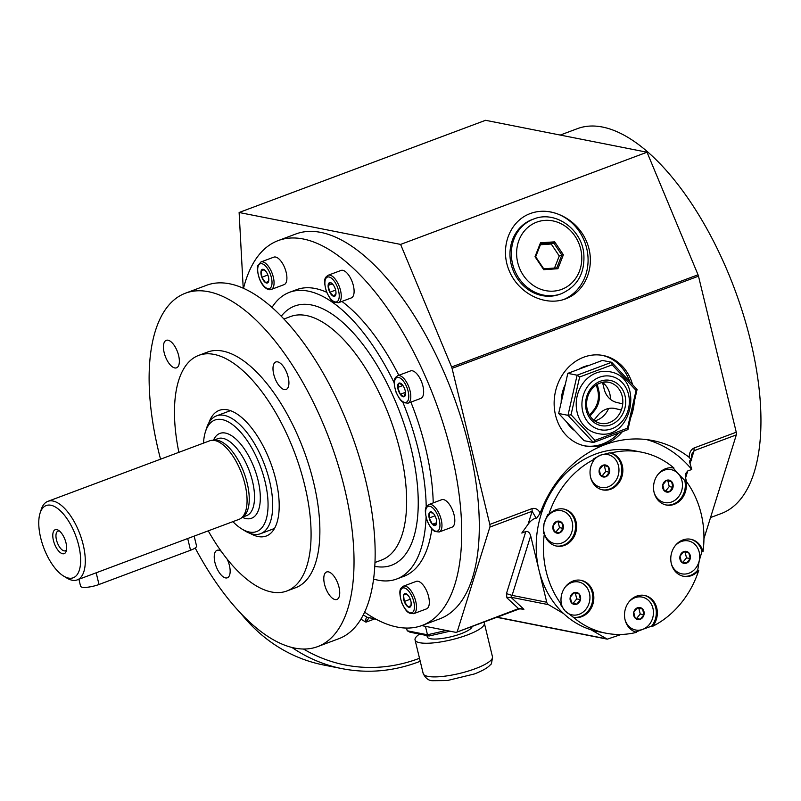 <?xml version="1.0" encoding="UTF-8"?>
<svg xmlns="http://www.w3.org/2000/svg" width="801" height="801" viewBox="0 0 801 801"><rect width="100%" height="100%" fill="white"/><g stroke="black" fill="none" stroke-linecap="round" stroke-linejoin="round"><path stroke-width="1.2" d="M628.635 602.292A16.771 14.498 -78.8 0 1 651.513 604.445A16.771 14.498 -78.8 0 1 642.692 629.376L651.624 626.122A18.864 16.31 101.2 0 0 644.064 595.343M635.593 632.109L642.692 629.376A16.771 14.498 -78.8 0 1 625.13 620.044M403.374 586.192L416.22 581.386A14.678 6.498 69.5 0 1 428.595 596.565A14.678 6.498 69.5 0 1 428.845 605.946A14.678 6.498 69.5 0 1 426.502 608.88L413.656 613.686L409.361 613.135C408.18 612.064 406.427 612.695 401.701 602.622C397.666 588.345 401.211 588.134 403.374 586.192A14.678 6.498 69.5 0 1 413.086 594.212A14.678 6.498 69.5 0 1 415.999 610.752A14.678 6.498 69.5 0 1 413.656 613.686M411.153 602.682L410.983 605.756L407.959 606.848L404.255 601.491L403.574 595.053L406.608 593.962A7.259 3.214 69.5 0 1 408.55 595.914A7.259 3.214 69.5 0 1 410.312 599.308L410.312 599.308A7.259 3.214 69.5 0 1 411.173 602.953A7.259 3.214 69.5 0 1 410.983 605.756L410.983 605.756A7.259 3.214 69.5 0 1 407.959 606.848L407.959 606.848A7.259 3.214 69.5 0 1 404.255 601.491L410.282 599.238M404.255 601.491A7.259 3.214 69.5 0 1 403.574 595.053A7.259 3.214 69.5 0 1 406.608 593.962L408.7 596.134M407.959 606.848L410.993 605.706M643.984 614.757A6.098 5.267 -78.8 0 1 635.123 618.072A6.098 5.267 -78.8 0 1 637.466 607.779A6.098 5.267 -78.8 0 1 643.984 614.757M642.562 609.03L643.944 614.747L640.239 619.253L635.143 618.042L633.761 612.324L637.476 607.819L642.562 609.03L638.848 608.299L640.239 614.017L636.625 618.402M405.496 392.38L404.135 396.735L400.25 394.272A7.259 3.214 69.5 0 1 397.717 387.464L397.717 387.464A7.259 3.214 69.5 0 1 399.078 383.118L402.963 385.571A7.259 3.214 69.5 0 1 405.496 392.38L405.496 392.38A7.259 3.214 69.5 0 1 405.506 392.48A7.259 3.214 69.5 0 1 404.135 396.735L404.135 396.735A7.259 3.214 69.5 0 1 400.25 394.272L397.717 387.464L402.923 385.521M328.15 275.254L340.996 270.448A14.678 6.498 69.5 0 1 342.788 270.327A14.678 6.498 69.5 0 1 353.371 285.617A14.678 6.498 69.5 0 1 351.279 297.932L338.433 302.738L334.137 302.187C332.956 301.126 331.203 301.747 326.478 291.674C322.443 277.406 325.987 277.196 328.15 275.254A14.678 6.498 69.5 0 1 329.932 275.133A14.678 6.498 69.5 0 1 340.004 288.57A14.678 6.498 69.5 0 1 338.433 302.738M397.717 387.464L399.078 383.118A7.259 3.214 69.5 0 1 402.873 385.441A7.259 3.214 69.5 0 1 402.963 385.571M637.356 607.939L638.848 608.299M643.944 614.747L640.239 614.017M565.136 587.193A16.771 14.498 -78.8 0 1 585.731 586.052A16.771 14.498 -78.8 0 1 585.671 609.571A16.771 14.498 -78.8 0 1 565.075 610.913A16.771 14.498 -78.8 0 1 561.531 604.645A18.864 16.31 -78.8 0 1 581.085 580.335A18.864 16.31 -78.8 0 1 593.431 602.002A18.864 16.31 -78.8 0 1 573.766 617.351A18.864 16.31 -78.8 0 1 573.346 617.261A92.245 79.76 -78.8 0 0 605.796 633.17L598.567 631.739A92.245 79.76 -78.8 0 1 591.128 629.836A92.245 79.76 -78.8 0 1 563.614 613.596A92.245 79.76 -78.8 0 1 559.919 609.891A92.245 79.76 -78.8 0 1 539.003 570.222A92.245 79.76 -78.8 0 1 634.342 450.753L641.571 452.185A92.245 79.76 -78.8 0 1 674.021 468.094A18.864 16.31 -78.8 0 0 673.601 468.004A18.864 16.31 -78.8 0 0 653.936 483.343A18.864 16.31 -78.8 0 0 666.282 505.02A18.864 16.31 -78.8 0 0 685.816 480.7A92.245 79.76 -78.8 0 1 702.998 551.739A18.864 16.31 -78.8 0 0 690.842 539.273A18.864 16.31 -78.8 0 0 671.178 554.612A18.864 16.31 -78.8 0 0 683.523 576.289A18.864 16.31 -78.8 0 0 698.762 570.342A92.245 79.76 -78.8 0 1 652.655 626.322A18.864 16.31 -78.8 0 0 656.68 607.669A18.864 16.31 -78.8 0 0 644.585 595.443A18.864 16.31 -78.8 0 0 625 610.412A18.864 16.31 -78.8 0 0 636.635 632.319A92.245 79.76 -78.8 0 1 605.796 633.17M576.75 604.194A6.098 5.267 -78.8 0 1 570.232 597.216A6.098 5.267 -78.8 0 1 579.093 593.901A6.098 5.267 -78.8 0 1 576.75 604.194M397.696 375.719L410.553 370.913A14.678 6.498 69.5 0 1 418.432 375.869A14.678 6.498 69.5 0 1 422.918 386.082A14.678 6.498 69.5 0 1 420.835 398.397L407.979 403.203L403.684 402.653C402.502 401.591 400.75 402.212 396.024 392.14C391.989 377.872 395.534 377.661 397.696 375.719A14.678 6.498 69.5 0 1 405.586 380.675A14.678 6.498 69.5 0 1 407.979 403.203M400.25 394.272L405.486 392.32M556.014 545.972A18.864 16.31 101.2 0 0 575.158 530.532A18.864 16.31 101.2 0 0 563.323 508.965M573.346 617.261L565.075 610.913L560.52 604.445L561.551 604.645A92.245 79.76 -78.8 0 1 544.37 533.616A18.864 16.31 -78.8 0 0 556.525 546.082A18.864 16.31 -78.8 0 0 576.189 530.733A18.864 16.31 -78.8 0 0 563.844 509.066A18.864 16.31 -78.8 0 0 548.605 515.013L547.574 514.803L544.009 523.804L543.338 533.416L544.37 533.616A16.771 14.498 -78.8 0 1 544.009 523.804A16.771 14.498 -78.8 0 1 566.117 512.72A16.771 14.498 -78.8 0 1 567.148 539.674A16.771 14.498 -78.8 0 1 544.38 533.666M335.929 291.824L335.989 293.496L333.717 296.32L329.782 292.275A7.259 3.214 69.5 0 1 328.13 285.416L328.13 285.416A7.259 3.214 69.5 0 1 330.392 282.593L330.402 282.593A7.259 3.214 69.5 0 1 333.326 284.976A7.259 3.214 69.5 0 1 334.327 286.638L334.327 286.638A7.259 3.214 69.5 0 1 335.949 292.005A7.259 3.214 69.5 0 1 335.989 293.496L335.989 293.496A7.259 3.214 69.5 0 1 333.717 296.32L333.717 296.32A7.259 3.214 69.5 0 1 329.792 292.275L335.619 290.092M329.782 292.275L328.13 285.416L330.392 282.593L333.456 285.166M328.13 285.416L332.235 283.884M286.167 272.33A14.678 6.498 69.5 0 1 284.085 284.645L271.229 289.461A14.678 6.498 69.5 0 0 272.18 273.431A14.678 6.498 69.5 0 0 260.946 261.967L273.792 257.161A14.678 6.498 69.5 0 1 286.167 272.33M265.531 282.613L265.531 282.613A7.259 3.214 69.5 0 1 261.827 277.266L261.827 277.266A7.259 3.214 69.5 0 1 261.156 270.828L261.156 270.818A7.259 3.214 69.5 0 1 264.18 269.727L264.18 269.727A7.259 3.214 69.5 0 1 266.122 271.689A7.259 3.214 69.5 0 1 267.884 275.083L267.884 275.083A7.259 3.214 69.5 0 1 268.756 278.728A7.259 3.214 69.5 0 1 268.565 281.521L268.565 281.521A7.259 3.214 69.5 0 1 265.531 282.613L268.565 281.481L265.531 282.613L261.827 277.266L267.854 275.013M261.827 277.266L261.156 270.818L264.18 269.727L266.272 271.909M268.725 278.458L268.565 281.521M436.565 522.753L432.41 524.305L429.186 518.017L429.536 512.43L433.121 513.131A7.259 3.214 69.5 0 1 434.032 514.242A7.259 3.214 69.5 0 1 436.345 519.428L436.345 519.428A7.259 3.214 69.5 0 1 436.665 521.271A7.259 3.214 69.5 0 1 435.994 525.015L435.994 525.015A7.259 3.214 69.5 0 1 432.42 524.305L432.41 524.305A7.259 3.214 69.5 0 1 429.186 518.017L429.186 518.017A7.259 3.214 69.5 0 1 429.536 512.43L429.536 512.43A7.259 3.214 69.5 0 1 433.121 513.131L434.132 514.382M178.873 452.335A125.787 55.73 69.5 0 1 192.51 358.758A125.787 55.73 69.5 0 1 198.708 355.384L207.509 352.09A125.787 55.73 69.5 0 1 303.779 450.372A125.787 55.73 69.5 0 1 295.649 587.704L286.848 590.998A125.787 55.73 69.5 0 1 208.25 530.873M198.708 355.384A125.787 55.73 69.5 0 1 294.978 453.656A125.787 55.73 69.5 0 1 286.848 590.998M614.227 408.36L621.336 410.012A20.966 18.133 101.2 0 0 622.737 403.884L616.95 402.502A20.405 17.642 101.2 0 1 604.184 389.206L602.512 382.277M271.99 307.444A153.041 67.805 69.5 0 1 281.952 296.43A153.041 67.805 69.5 0 1 289.491 292.315A153.041 67.805 69.5 0 1 394.202 382.858M402.773 402.062A153.041 67.805 69.5 0 1 426.212 507.183M426.072 517.366A153.041 67.805 69.5 0 1 396.735 578.993A153.041 67.805 69.5 0 1 373.606 579.063M160.55 459.183A188.676 83.594 69.5 0 1 176.18 298.242A188.676 83.594 69.5 0 1 185.472 293.186L206.588 285.276A188.676 83.594 69.5 0 1 350.998 432.7A188.676 83.594 69.5 0 1 338.813 638.707L317.687 646.607A188.676 83.594 69.5 0 1 195.184 547.974M472.099 626.592A23.059 5.457 166.4 0 1 461.026 633.731A23.059 5.457 166.4 0 1 427.243 636.905L426.923 635.553M185.472 293.186A188.676 83.594 69.5 0 1 329.872 440.6A188.676 83.594 69.5 0 1 317.687 646.607M168.04 340.215A14.678 6.498 -110.5 0 0 166.258 340.325A14.678 6.498 -110.5 0 0 165.306 356.355A14.678 6.498 -110.5 0 0 176.54 367.819A14.678 6.498 -110.5 0 0 178.112 353.641A14.678 6.498 -110.5 0 0 168.04 340.215M288.19 377.161A14.678 6.498 -110.5 0 0 275.814 361.982A14.678 6.498 -110.5 0 0 274.873 378.012A14.678 6.498 -110.5 0 0 286.097 389.476A14.678 6.498 -110.5 0 0 288.19 377.161M335.108 599.579A14.678 6.498 -110.5 0 0 336.901 599.458A14.678 6.498 -110.5 0 0 337.852 583.438A14.678 6.498 -110.5 0 0 326.618 571.974A14.678 6.498 -110.5 0 0 325.036 586.152A14.678 6.498 -110.5 0 0 335.108 599.579M221.256 551.328A14.678 6.498 -110.5 0 0 217.051 550.317A14.678 6.498 -110.5 0 0 214.968 562.632A14.678 6.498 -110.5 0 0 227.344 577.801A14.678 6.498 -110.5 0 0 227.144 559.108M483.824 622.207A35.634 8.431 166.4 0 1 484.335 623.148A35.634 8.431 166.4 0 1 467.253 635.003A35.634 8.431 166.4 0 1 415.048 639.909A35.634 8.431 166.4 0 1 419.554 634.102M208.871 422.838A67.084 29.727 69.5 0 1 215.97 412.155A67.084 29.727 69.5 0 1 219.274 410.352A67.084 29.727 69.5 0 1 270.618 462.778A67.084 29.727 69.5 0 1 266.282 536.019A67.084 29.727 69.5 0 1 250.242 533.426M594.642 420.835A20.966 18.133 101.2 0 0 608.57 408.5M610.442 399.329A20.966 18.133 101.2 0 0 602.582 382.558M577.161 412.475A31.449 27.194 101.2 0 0 597.466 433.441C632.359 442.042 645.195 377.071 609.661 371.744A31.449 27.194 101.2 0 0 577.161 412.475M428.855 504.52L441.711 499.704A14.678 6.498 69.5 0 1 454.077 514.883A14.678 6.498 69.5 0 1 451.994 527.198L439.138 532.004L434.843 531.453C433.661 530.382 431.909 531.013 427.183 520.94C423.148 506.673 426.693 506.462 428.855 504.52A14.678 6.498 69.5 0 1 441.231 519.689A14.678 6.498 69.5 0 1 439.138 532.004M243.504 288.35A205.446 91.024 69.5 0 1 268.045 246.107A205.446 91.024 69.5 0 1 278.167 240.6A205.446 91.024 69.5 0 1 435.404 401.121A205.446 91.024 69.5 0 1 422.137 625.441A205.446 91.024 69.5 0 1 364.645 612.164M289.491 292.315L296.53 289.682A153.041 67.805 69.5 0 1 326.718 292.285M341.927 301.436A153.041 67.805 69.5 0 1 398.808 375.309M410.893 402.122A153.041 67.805 69.5 0 1 433.221 502.888M431.859 528.96A153.041 67.805 69.5 0 1 403.774 576.35L396.735 578.993M574.918 430.848A35.634 30.818 -78.8 0 1 566.587 421.937M561.191 402.462A35.634 30.818 -78.8 0 1 565.286 384.46M578.843 369.231A35.634 30.818 -78.8 0 1 589.536 365.236M584.289 445.787A46.118 39.88 101.2 0 0 602.742 443.904A46.118 39.88 101.2 0 0 618.762 433.021M629.656 381.516A46.118 39.88 101.2 0 0 602.172 355.324M429.126 635.994L410.042 632.219L407.198 630.777L427.484 634.782L429.126 635.994L449.992 631.198M278.167 240.6L295.769 234.012A205.446 91.024 69.5 0 1 453.006 394.543A205.446 91.024 69.5 0 1 439.739 618.853L422.137 625.441M519.629 608.76L518.547 608.62L456.109 632.41L517.877 609.461L519.779 608.85L523.914 609.291L519.879 608.44M554.512 268.045L559.258 255.97L561.851 255.038L556.805 267.894L543.719 268.776L535.679 256.801L540.725 243.945L540.485 242.793L535.018 256.72L543.729 269.687L557.917 268.725L563.383 254.808L561.851 255.038L553.811 243.063L554.672 241.842L540.485 242.793M627.954 429.586L593.401 442.512L567.979 415.319L577.11 375.198L611.664 362.272L637.085 389.466L627.954 429.586L627.483 428.185L636.084 390.427L612.164 364.835L579.644 377.001L571.043 414.758L594.963 440.35L627.483 428.185M612.164 364.835L611.664 362.272L602.372 360.43L567.819 373.356L563.243 393.421L558.677 413.476L584.099 440.67L593.401 442.512L594.963 440.35M557.917 268.725L556.805 267.894M543.719 268.776L543.729 269.687M563.383 254.808L554.672 241.842M540.725 243.945L553.811 243.063L551.218 244.005L540.415 244.736M535.018 256.72L535.679 256.801M559.258 255.97L551.218 244.005M534.027 218.893L532.655 219.384A39.83 35.705 70.2 0 0 512.58 268.976A39.83 35.705 70.2 0 0 559.679 294.327L561.05 293.827C577.501 286.538 585.08 273.161 583.799 253.707C581.656 229.086 555.273 210.343 534.027 218.893A39.83 35.705 70.2 0 0 513.952 268.475A39.83 35.705 70.2 0 0 561.05 293.827M589.526 415.198L593.441 410.442A20.405 17.642 101.2 0 0 597.756 390.508L596.395 384.87M597.756 390.508L598.788 390.708L597.246 384.33M593.441 410.442L594.472 410.653L590.037 416.039M593.831 420.305A20.966 18.133 101.2 0 0 600.53 423.369A20.966 18.133 101.2 0 0 621.336 410.012L615.128 408.53A20.405 17.642 101.2 0 0 614.767 408.46A20.405 17.642 101.2 0 0 598.047 415.178L593.871 420.255M594.472 410.653A20.405 17.642 101.2 0 0 598.788 390.708M558.677 413.476L567.979 415.319L571.043 414.758M567.819 373.356L577.11 375.198L579.644 377.001M614.407 408.39L615.128 408.53M637.085 389.466L636.084 390.427M429.186 518.017L435.003 515.834M563.514 299.584A46.118 41.342 70.2 0 0 584.71 241.892A46.118 41.342 70.2 0 0 530.552 213.456L530.172 213.597C509.456 221.156 499.594 247.779 509.096 270.488C518.297 293.306 544.57 306.653 565.246 299.003L565.656 298.853C586.372 291.294 596.234 264.68 586.732 241.962C577.531 219.144 551.258 205.797 530.582 213.446M671.388 563.884A16.771 14.498 101.2 0 0 685.756 573.987A16.771 14.498 101.2 0 0 699.233 560.73A16.771 14.498 101.2 0 0 692.444 542.497A16.771 14.498 101.2 0 0 674.893 546.132M688.85 552.84A6.098 5.267 -78.8 0 1 686.507 563.133A6.098 5.267 -78.8 0 1 679.989 556.154A6.098 5.267 -78.8 0 1 688.85 552.84M594.152 459.754A16.771 14.498 -78.8 0 1 600.54 455.158A16.771 14.498 -78.8 0 1 618.352 465.311A16.771 14.498 -78.8 0 1 608.95 486.537A16.771 14.498 -78.8 0 1 590.637 477.506M599.248 469.776A6.098 5.267 -78.8 0 1 608.109 466.462A6.098 5.267 -78.8 0 1 605.766 476.755A6.098 5.267 -78.8 0 1 599.248 469.776M688.82 552.87L690.202 558.587L686.497 563.093L681.401 561.881L680.019 556.164L683.724 551.659L688.82 552.87L685.105 552.129L686.497 557.846L682.883 562.232M605.756 476.715L600.66 475.504L599.278 469.786L602.983 465.281L608.079 466.492L609.461 472.21L605.756 476.715M690.202 558.587L686.497 557.846M683.613 551.779L685.105 552.129M602.873 465.401L604.365 465.751L605.746 471.469L602.142 475.854M666.612 617.401L667.363 616.81M683.013 576.179A18.864 16.31 101.2 0 0 697.731 570.142L699.233 560.73L701.966 551.529A18.864 16.31 101.2 0 0 690.322 539.183M697.731 570.142L698.762 570.342M701.966 551.529L702.998 551.739M573.156 617.221A18.864 16.31 101.2 0 0 592.39 601.851A18.864 16.31 101.2 0 0 580.565 580.244M602.272 489.801A18.864 16.31 101.2 0 0 621.396 474.432A18.864 16.31 101.2 0 0 609.701 452.835L600.54 455.158L593.671 458.823L594.712 459.033A18.864 16.31 -78.8 0 0 590.687 477.686A18.864 16.31 -78.8 0 0 602.783 489.912A18.864 16.31 -78.8 0 0 622.367 474.933A18.864 16.31 -78.8 0 0 610.732 453.036A92.245 79.76 -78.8 0 1 641.571 452.185M665.771 504.91A18.864 16.31 101.2 0 0 684.775 480.5L685.816 480.7M673.17 467.924L674.021 468.094M609.701 452.835L610.732 453.036M621.236 634.452L607.288 639.158L591.128 629.836M530.683 535.829L512.099 595.383L506.442 593.621L506.933 597.866L510.888 597.226L512.099 595.383L546.743 602.242L530.683 535.829C529.651 532.515 528.019 531.083 525.806 531.544L521.801 533.045L528.069 524.295C530.703 520.68 533.406 518.648 536.179 518.187L536.249 518.207M546.743 602.242A4.195 3.625 101.2 0 0 548.455 604.655L563.614 613.596M554.382 531.694A6.098 5.267 -78.8 0 1 556.725 521.401A6.098 5.267 -78.8 0 1 563.243 528.38A6.098 5.267 -78.8 0 1 554.382 531.694M573.856 592.84L575.348 593.191L576.73 598.908L573.126 603.293M548.605 515.013A92.245 79.76 -78.8 0 1 594.712 459.033M657.651 474.853A16.771 14.498 -78.8 0 1 678.157 473.621L672.99 467.884M684.775 480.5L678.157 473.621A16.771 14.498 -78.8 0 1 675.714 499.664A16.771 14.498 -78.8 0 1 654.137 492.605M651.624 626.122L652.655 626.322M556.615 521.561L558.107 521.922L559.488 527.639L555.884 532.024M425.441 626.352L427.484 634.782L446.297 630.467M406.548 628.064L407.198 630.777M291.954 647.468A178.192 154.082 -78.8 0 0 342.247 668.685L323.654 665.01A178.192 154.082 -78.8 0 1 240.901 613.436M710.527 517.556L721.381 513.491A205.446 91.024 -110.5 0 0 724.955 265.311A205.446 91.024 -110.5 0 0 577.411 128.651L560.249 135.069M646.477 439.569A113.201 97.892 101.2 0 1 691.754 469.466L687.749 470.958L685.656 473.541L685.586 477.877L686.487 481.611M666.482 480.34A6.098 5.267 -78.8 0 1 673 487.318A6.098 5.267 -78.8 0 1 664.139 490.633A6.098 5.267 -78.8 0 1 666.482 480.34M376.11 619.233L367.238 617.291C365.967 617.631 365.546 619.253 365.987 622.167L360.921 619.173M691.633 454.447L694.077 450.693L693.996 448.019C690.802 449.701 689.2 452.815 689.2 457.341A113.201 97.892 101.2 0 0 652.715 440.56A113.201 97.892 101.2 0 0 540.204 513.081C538.182 509.316 535.468 507.814 532.054 508.595L532.134 511.278L536.179 518.187M691.754 469.466L689.511 461.696L689.931 460.415L691.573 460.124L691.433 455.008M691.483 460.245L689.2 457.341M703.949 538.652L736.319 434.893A4.195 1.862 -110.5 0 0 736.249 432.21L698.492 276.165A4.195 1.862 -110.5 0 0 698.041 274.793L451.604 366.978L400.6 244.415L647.028 152.22L698.041 274.793M457.291 631.538L489.882 527.088A4.195 1.862 -110.5 0 0 489.811 524.405L452.064 368.36A4.195 1.862 -110.5 0 0 451.604 366.978M632.57 384.63A46.118 39.88 101.2 0 0 603.213 355.514A46.118 39.88 101.2 0 0 555.143 393.021A46.118 39.88 101.2 0 0 585.321 445.997A46.118 39.88 101.2 0 0 604.805 444.315A46.118 39.88 101.2 0 0 622.397 431.659M630.607 417.892A46.118 39.88 101.2 0 0 634.282 401.782M540.204 513.081L536.75 518.127M368.961 617.821L365.987 622.167L374.618 618.933M506.933 597.866L518.547 608.62L517.877 609.461M243.214 288.22L239.119 212.495L400.6 244.415M421.686 625.601L456.109 632.41M239.119 212.495L485.556 120.3L647.028 152.22M666.372 480.5L667.864 480.86L669.246 486.577L665.641 490.963M662.777 484.885L666.482 480.38L671.578 481.591L672.96 487.308L669.256 491.814L664.159 490.602L662.777 484.885M579.063 593.931L580.445 599.649L576.74 604.154L571.644 602.943L570.262 597.226L573.967 592.72L579.063 593.931L575.348 593.191M580.445 599.649L576.73 598.908M561.821 522.653L563.203 528.37L559.498 532.875L554.402 531.664L553.02 525.947L556.725 521.441L561.821 522.653L558.107 521.922M563.203 528.37L559.488 527.639M608.079 466.492L604.365 465.751M609.461 472.21L605.746 471.469M671.578 481.591L667.864 480.86M672.96 487.308L669.246 486.577M436.635 521.04L435.994 525.015L432.42 524.305M203.504 443.113A59.534 26.383 69.5 0 1 205.386 431.919L206.498 428.385A62.889 27.865 69.5 0 1 216.51 415.869A62.889 27.865 69.5 0 1 264.65 465.001A62.889 27.865 69.5 0 1 260.585 533.676A62.889 27.865 69.5 0 1 244.806 530.803L241.662 528.87A59.534 26.383 69.5 0 1 232.881 521.651M205.386 431.919A59.534 26.383 69.5 0 1 260.445 466.582A59.534 26.383 69.5 0 1 241.662 528.87M78.898 579.263L80.581 586.222A12.576 2.974 -13.6 0 0 99.004 584.49L190.538 550.247L187.704 538.522L238.998 519.368A41.932 18.573 -110.5 0 0 241.171 518.157L243.464 516.415A41.091 18.203 -110.5 0 0 243.985 472.74A41.091 18.203 -110.5 0 0 214.918 440.129L212.045 440.31A41.932 18.573 -110.5 0 0 209.612 440.83L47.84 501.356A41.932 18.573 69.5 0 1 79.93 534.117A41.932 18.573 69.5 0 1 77.216 579.894A41.932 18.573 69.5 0 1 66.703 577.972L63.549 576.039A38.578 17.091 69.5 0 1 40.701 537.922A38.578 17.091 69.5 0 1 40.05 513.231A38.578 17.091 69.5 0 1 75.715 535.689A38.578 17.091 69.5 0 1 63.549 576.039M241.171 518.157A41.932 18.573 -110.5 0 0 241.702 473.591A41.932 18.573 -110.5 0 0 212.045 440.31M40.05 513.231L41.161 509.696A41.932 18.573 69.5 0 1 47.84 501.356M187.704 538.522L77.216 579.894M190.538 550.247A12.576 2.974 -13.6 0 0 196.565 546.062L194.162 536.139M66.012 542.918A12.786 5.667 -110.5 0 0 58.443 530.282A12.786 5.667 -110.5 0 0 54.408 543.659A12.786 5.667 -110.5 0 0 66.233 551.108A12.786 5.667 -110.5 0 0 66.012 542.918M59.594 531.143A10.483 4.646 -110.5 0 0 57.972 531.133A10.483 4.646 -110.5 0 0 56.481 539.934A10.483 4.646 -110.5 0 0 65.322 550.768A10.483 4.646 -110.5 0 0 66.533 549.696M414.017 610.132A13.206 5.847 69.5 0 1 401.782 602.382A13.206 5.847 69.5 0 1 406.047 588.685A13.206 5.847 69.5 0 1 414.017 610.132M404.074 382.017A13.206 5.847 69.5 0 1 406.207 402.302A13.206 5.847 69.5 0 1 394.543 385.451A13.206 5.847 69.5 0 1 404.074 382.017M329.041 276.986A13.206 5.847 69.5 0 1 339.203 296.811A13.206 5.847 69.5 0 1 327.929 294.578A13.206 5.847 69.5 0 1 329.041 276.986M258.122 266.443A13.206 5.847 69.5 0 1 270.358 274.192A13.206 5.847 69.5 0 1 266.082 287.889A13.206 5.847 69.5 0 1 258.122 266.443M475.394 668.655A35.634 8.431 166.4 0 1 423.198 673.571C425.601 678.367 428.755 680.75 432.64 680.7L447.308 680.55L474.502 673.931C486.698 669.135 489.431 665.871 490.202 664.85C491.143 665.271 491.894 662.587 492.475 656.81A35.634 8.431 166.4 0 1 475.394 668.655M586.262 410.242A23.059 19.945 101.2 0 0 619.874 418.242A23.059 19.945 101.2 0 0 610.752 380.525A23.059 19.945 101.2 0 0 586.262 410.242M622.737 403.884A20.966 18.133 101.2 0 0 608.66 382.237A20.966 18.133 101.2 0 0 602.502 382.237M374.808 566.337A138.363 61.307 -110.5 0 0 403.784 423.298A138.363 61.307 -110.5 0 0 287.819 309.777A138.363 61.307 -110.5 0 0 281.251 316.255M439.278 520.009A13.206 5.847 69.5 0 1 432.129 528.88A13.206 5.847 69.5 0 1 426.903 507.273A13.206 5.847 69.5 0 1 439.278 520.009M582.748 411.564A27.254 23.569 101.2 0 0 622.467 421.016A27.254 23.569 101.2 0 0 611.684 376.43A27.254 23.569 101.2 0 0 582.748 411.564M374.998 562.502L381.616 560.019A129.972 57.592 -110.5 0 0 390.007 418.112A129.972 57.592 -110.5 0 0 290.523 316.555L283.914 319.028M581.506 253.587A35.845 32.14 70.2 0 0 529.351 226.212A35.845 32.14 70.2 0 0 536.74 287.489A35.845 32.14 70.2 0 0 581.506 253.587M375.569 618.943L367.238 617.291L363.284 614.958M736.249 432.21L693.996 448.019M698.492 276.165L452.064 368.36M532.054 508.595L489.811 524.405M419.494 658.272A173.997 150.458 -78.8 0 1 418.623 658.602A173.997 150.458 -78.8 0 1 303.489 649.02M690.011 463.709L691.093 460.245M691.413 459.223L694.077 450.693L736.319 434.893M497.171 617.211L606.287 638.777M685.586 477.897L687.749 470.958M548.455 604.655L510.888 597.226L523.914 609.291L520.82 608.68M489.882 527.088L532.134 511.278L528.069 524.295M525.806 531.544L506.442 593.621M242.302 517.296A45.287 20.065 -110.5 0 0 246.077 518.587A45.287 20.065 -110.5 0 0 253.166 465.351A45.287 20.065 -110.5 0 0 213.477 440.22M242.463 517.176L246.608 515.624A41.091 18.203 -110.5 0 0 249.271 470.758A41.091 18.203 -110.5 0 0 217.822 438.658L213.667 440.21M99.004 584.49L96.17 572.765M260.946 261.967L257.952 265.552C256.54 265.331 257.481 280.04 264.11 286.598C266.753 289.301 269.126 290.252 271.229 289.461M600.53 423.369C593.851 421.797 589.426 417.191 587.273 409.551C584.009 397.146 592.59 380.325 608.66 382.237M492.475 656.81L484.335 623.148M423.198 673.571L415.048 639.909M342.247 668.685C367.669 673.591 392.931 671.398 418.032 662.127L420.225 661.286M607.288 639.158L496.85 617.331M260.585 533.676L274.503 528.47M216.51 415.869L230.428 410.663"/></g></svg>
